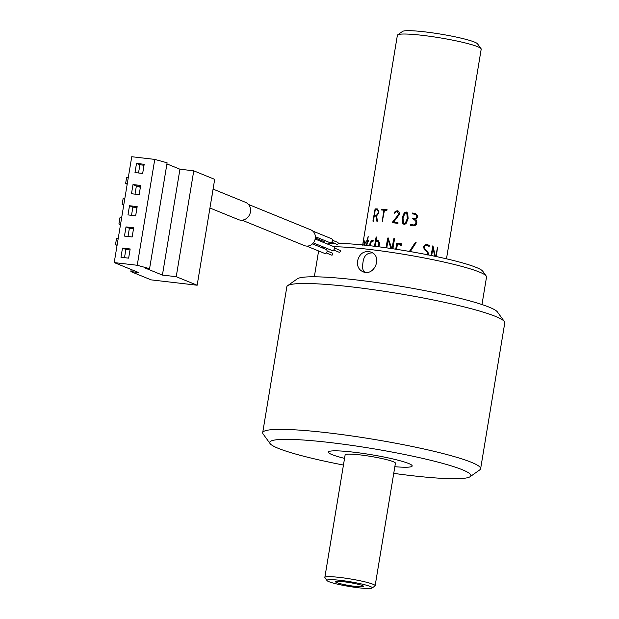 <?xml version="1.0" encoding="UTF-8"?>
<svg xmlns="http://www.w3.org/2000/svg" width="619" height="619" viewBox="0 0 619 619"><rect width="100%" height="100%" fill="white"/><g stroke="black" fill="none" stroke-linecap="round" stroke-linejoin="round"><path stroke-width="0.93" d="M331.916 454.563A42.479 4.441 9.4 0 1 328.372 452.094A42.479 4.441 9.4 0 1 371.005 454.656A42.479 4.441 9.4 0 1 412.192 465.968A42.479 4.441 9.4 0 1 394.845 466.703A42.479 4.441 9.4 0 0 407.078 462.904A42.479 4.441 9.4 0 0 355.012 452.342A42.479 4.441 9.4 0 0 329.625 453.472A42.479 4.441 9.4 0 0 344.551 458.377A42.479 4.441 9.4 0 1 331.916 454.563M336.728 582.58A14.229 1.486 9.4 0 1 335.583 581.667A14.229 1.486 9.4 0 1 349.82 582.611A14.229 1.486 9.4 0 1 363.608 586.309A14.229 1.486 9.4 0 1 352.768 586.061A14.229 1.486 9.4 0 1 336.728 582.58M328.859 581.667A22.942 2.399 9.4 0 1 327.033 580.599A22.942 2.399 9.4 0 1 349.967 581.713A22.942 2.399 9.4 0 1 372.042 588.05A22.942 2.399 9.4 0 1 352.869 587.021A22.942 2.399 9.4 0 1 328.859 581.667M327.033 580.599L324.944 577.713A25.487 2.662 9.4 0 1 324.843 577.411A25.487 2.662 9.4 0 1 350.431 578.951A25.487 2.662 9.4 0 1 375.137 585.736A25.487 2.662 9.4 0 1 374.952 585.992L372.042 588.05M324.843 577.411L345.131 454.872A25.487 2.662 9.4 0 1 370.711 456.404A25.487 2.662 9.4 0 1 395.425 463.198L375.137 585.736M363.864 238.137A42.479 4.441 9.4 0 1 363.833 237.866L397.375 35.291A42.479 4.441 9.4 0 1 397.677 34.865L402.528 31.43A38.231 3.993 9.4 0 1 440.627 34.115A38.231 3.993 9.4 0 1 477.551 43.856L481.04 48.661A42.479 4.441 9.4 0 1 481.195 49.164L446.485 258.827M375.269 209.764A42.479 4.441 9.4 0 1 377.103 209.795L378.302 211.574L378.271 212.557L377.513 214.367L376.182 215.273A42.479 4.441 9.4 0 0 374.356 215.25L375.269 209.764M374.503 215.25L374.495 215.28A42.309 4.418 9.4 0 1 376.313 215.304L377.644 214.398L378.395 212.596L378.433 211.605L377.234 209.826M373.249 221.447L375.246 208.943A42.309 4.418 9.4 0 1 377.381 208.967L377.551 208.99M376.259 216.163L376.917 221.316L377.451 221.037L376.576 216.039L378.836 212.657L378.898 211.474L377.25 208.936A42.479 4.441 9.4 0 0 375.106 208.905L372.917 221.115L373.389 221.122L374.216 216.101A42.479 4.441 9.4 0 1 375.787 216.124A42.479 4.441 9.4 0 1 376.128 216.132A42.309 4.418 9.4 0 1 376.259 216.163L377.157 221.54M394.373 213.199L394.264 212.34L397.197 210.708L398.226 211.017M392.678 222.732L392.601 222.082L398.876 214.004L397.112 211.574M393.638 222.113L398.218 223.01M393.568 222.105L397.94 222.693L397.816 223.374A42.479 4.441 9.4 0 0 392.616 222.708L392.539 222.059L398.443 214.955L398.829 213.973L397.058 211.551A42.479 4.441 9.4 0 0 396.787 211.512L394.311 213.176L394.202 212.309L397.15 210.684L399.549 212.65L399.681 214.004L393.63 222.136M406.83 213.3L405.105 213.068L403.015 217.834L403.433 223.049L404.246 223.606L405.205 223.335L407.279 218.631L406.83 213.3M406.845 213.315L407.287 218.654L405.221 223.358L404.261 223.621L403.456 223.072M403.031 223.962L402.203 217.679L404.339 212.719L406.226 211.984L407.712 213.129M407.697 213.106L408.138 218.755L405.979 223.73L404.083 224.457L402.567 223.173L402.18 217.656L404.315 212.696L406.203 211.961L407.697 213.106M374.596 246.277L376.112 237.085L376.708 236.976M374.472 246.261L376.112 237.085M378.402 246.757L378.967 243.36L377.884 241.588M375.996 237.054L376.615 237.046L376.151 240.605A42.309 4.418 9.4 0 1 378.17 240.737L378.379 240.776M425.74 244.288L428.139 244.907L429.338 245.728L429.021 246.385M426.483 245.201L424.441 246.145L424.448 248.637L427.799 251.771L428.58 254.974M397.677 34.865A42.479 4.441 9.4 0 1 440.008 37.844A42.479 4.441 9.4 0 1 481.04 48.661M435.737 256.444L437.571 247.089L436.302 256.568M434.755 256.243L432.96 247.848L431.675 255.601M431.01 255.469L432.921 245.828L435.343 256.367M427.845 255.098L427.659 252.606L424.363 249.581L423.458 246.741L425.818 244.288L429.431 245.728L429.114 246.385L426.568 245.194L424.518 246.138L424.224 246.935L424.526 248.629L427.891 251.771L428.673 254.997M409.407 251.422L415.481 242.191L416.123 242.64L410.258 251.569L416.084 242.656L415.442 242.199M395.742 249.202L396.725 243.236L401.251 243.654L401.259 245.379L400.787 245.642L400.547 244.404A42.479 4.441 9.4 0 0 397.475 243.948L396.586 249.333M392.075 248.652L393.699 238.818L394.148 238.586L394.527 238.942L392.903 248.776M391.022 248.498L388.113 239.801L386.774 247.886M385.993 247.778L388.005 237.828L392.013 249.024M376.035 240.574A42.479 4.441 9.4 0 1 378.062 240.706L379.54 242.547L378.975 246.834M378.302 246.741L378.867 243.329L377.776 241.557A42.479 4.441 9.4 0 0 375.888 241.425L375.075 246.339M369.605 245.689L370.061 242.958L371.446 240.714L372.274 240.574A42.479 4.441 9.4 0 1 373.125 240.605L372.994 241.456A42.479 4.441 9.4 0 0 371.795 241.418L370.533 243.05L370.092 245.751M366.494 245.348L367.168 241.302A42.479 4.441 9.4 0 0 366.727 241.333L366.866 240.474A42.479 4.441 9.4 0 1 367.307 240.443L368.081 236.667L367.694 240.42A42.479 4.441 9.4 0 1 368.715 240.381L368.584 241.24A42.479 4.441 9.4 0 0 367.547 241.278L366.866 245.387M363.585 245.047L363.871 244.745A42.479 4.441 9.4 0 1 364.668 244.59L364.622 241.774A42.479 4.441 9.4 0 0 364.026 241.928L364.189 241.07A42.479 4.441 9.4 0 1 364.815 240.907L365.233 242.455L364.839 245.17M363.833 237.866A42.479 4.441 9.4 0 1 363.864 237.758L362.866 244.969M362.85 244.428L363.013 243.453M363.129 242.718L363.368 241.309M363.616 239.816L363.864 238.168M417.748 215.822L417.786 216.936L415.829 219.258L416.935 222.051L416.301 224.457L413.121 225.943L410.529 225.324L410.683 224.465A42.479 4.441 9.4 0 1 413.6 224.976L415.535 224.055L416.123 221.679L414.096 219.389A42.479 4.441 9.4 0 0 413.337 219.258L412.664 218.832L413.005 218.399A42.479 4.441 9.4 0 1 414.111 218.584L415.635 218.484L416.927 216.843L415.883 214.584L415.241 214.329A42.479 4.441 9.4 0 0 412.447 213.849L412.61 212.998L415.566 213.524L417.748 215.822M387.138 209.926L386.798 210.406A42.479 4.441 9.4 0 0 384.484 210.205L382.217 221.826L383.811 210.158A42.479 4.441 9.4 0 0 381.567 209.996L381.722 209.145L387.138 209.926M364.189 241.959L364.351 241.101A42.309 4.418 9.4 0 1 364.955 240.946M364.738 241.812A42.309 4.418 9.4 0 1 364.784 241.805L364.823 244.621A42.309 4.418 9.4 0 0 364.034 244.776L363.755 245.062M362.664 244.954L362.842 243.863A42.479 4.441 9.4 0 1 362.873 243.747L362.757 245.263M363.693 238.725A42.479 4.441 9.4 0 1 363.724 238.617L363.013 242.911A42.479 4.441 9.4 0 0 362.982 243.004L363.693 238.725M363.121 242.462L362.997 243.221A42.479 4.441 9.4 0 1 362.982 243.004M381.683 210.027L381.838 209.176L387.053 209.601M383.803 210.181A42.309 4.418 9.4 0 1 383.912 210.189L382.318 221.857M412.192 213.501L412.602 213.013L415.542 213.54L417.717 215.838L417.748 216.944L415.806 219.273L416.904 222.066L416.711 223.242L415.07 225.579M412.649 218.739L412.997 218.414A42.309 4.418 9.4 0 1 414.088 218.6L415.852 218.375M410.289 224.968L410.676 224.48A42.309 4.418 9.4 0 1 413.585 224.983L414.761 224.743M366.874 241.364L367.021 240.505A42.309 4.418 9.4 0 1 367.462 240.474L368.228 236.698M367.16 241.34A42.309 4.418 9.4 0 1 367.322 241.333L366.649 245.364M367.848 240.412L367.841 240.451A42.309 4.418 9.4 0 1 368.762 240.42M369.744 245.712L370.193 242.996L371.578 240.745L372.406 240.605A42.309 4.418 9.4 0 1 373.172 240.629M432.813 245.828L435.211 256.336M432.913 248.126L431.567 255.577M437.447 247.082L436.178 256.537M386.07 247.786L387.672 238.114L388.291 237.967M391.069 248.498L388.159 239.955M392.121 248.66L393.754 238.841L394.458 238.717M327.304 243.987A80.71 8.434 9.4 0 1 334.593 243.399M338.229 243.383A80.71 8.434 9.4 0 1 424.038 254.084A80.71 8.434 9.4 0 1 482.735 271.199L486.217 276.012A84.958 8.883 -170.6 0 0 424.232 257.961A84.958 8.883 -170.6 0 0 333.858 246.726M481.977 304.54L486.534 277.01A84.958 8.883 -170.6 0 0 486.217 276.012M323.861 247.174A84.958 8.883 -170.6 0 0 321.586 247.585M357.55 260.862C359.639 253.38 364.088 250.44 370.897 252.049C383.053 256.289 374.162 277.002 362.881 271.718C358.718 269.675 356.939 266.054 357.55 260.862M372.522 252.916C366.734 252.784 363.531 256.165 362.927 263.06C362.022 267.176 362.595 270.194 364.645 272.105M343.452 465.047A101.957 10.655 9.4 0 1 272.716 445.695A101.957 10.655 9.4 0 1 270.07 443.575A101.957 10.655 9.4 0 1 372.019 448.52A101.957 10.655 9.4 0 1 470.123 476.7A101.957 10.655 9.4 0 1 393.738 473.373M270.07 443.575L263.098 433.958A110.453 11.544 9.4 0 1 262.696 432.658A110.453 11.544 9.4 0 1 373.543 439.312A110.453 11.544 9.4 0 1 480.63 468.738A110.453 11.544 9.4 0 1 479.826 469.836L470.123 476.7M262.696 432.658L286.845 286.775A110.453 11.544 9.4 0 1 287.649 285.676A110.453 11.544 9.4 0 1 397.7 293.429A110.453 11.544 9.4 0 1 504.369 321.555A110.453 11.544 9.4 0 1 504.779 322.855L480.63 468.738M287.649 285.676L297.344 278.813A101.957 10.655 9.4 0 1 398.93 285.97A101.957 10.655 9.4 0 1 497.405 311.93L504.369 321.555M211.644 197.74A9.347 8.442 -67.8 0 0 212.131 194.815M209.949 208.007L238.462 219.629A9.347 8.442 -67.8 0 0 249.805 214.159A9.347 8.442 -67.8 0 0 245.519 202.32L213.075 189.097M242.037 220.171L304.362 245.573A8.496 7.676 -67.8 0 0 314.676 240.598A8.496 7.676 -67.8 0 0 310.777 229.835L248.451 204.432M327.095 250.981L332.31 253.101A1.06 0.959 112.2 0 1 332.55 254.827A1.06 0.959 112.2 0 1 331.505 255.074L326.29 252.947M312.44 243.863L325.958 249.372A2.128 1.919 112.2 0 1 326.43 252.823A2.128 1.919 112.2 0 1 324.356 253.303L306.622 246.076M334.593 248.103L339.808 250.231A1.06 0.959 112.2 0 1 340.04 251.956A1.06 0.959 112.2 0 1 339.003 252.196L333.788 250.068M315.156 239.035L333.455 246.494A2.128 1.919 112.2 0 1 331.846 250.424L313.338 242.88M332.442 240.226L337.657 242.354A1.06 0.959 112.2 0 1 337.897 244.079A1.06 0.959 112.2 0 1 336.86 244.319L331.645 242.199M312.742 231.049L331.304 238.617A2.128 1.919 112.2 0 1 331.776 242.068A2.128 1.919 112.2 0 1 329.703 242.555L315.357 236.706M315.319 238.029L323.814 241.495A2.128 1.919 112.2 0 1 324.936 243.027M130.864 271.602L138.532 272.499L114.221 262.588L137.24 265.272L154.765 159.4L167.107 162.805L149.581 268.669L145.527 268.197L162.418 275.084L176.229 276.693L197.159 285.227L151.121 279.865L130.864 271.602L131.213 269.513M137.24 265.272L149.581 268.669M162.418 275.084L179.943 169.211L193.755 170.821L214.685 179.355L197.159 285.227M176.229 276.693L193.755 170.821M117.053 245.511L115.467 244.861L116.496 238.609L118.159 238.802M123.746 205.075L122.16 204.432L123.189 198.181L124.852 198.374M127.197 184.238L125.611 183.588L126.64 177.336L128.303 177.529M125.611 183.588L127.266 183.781M140.358 187.371L137.047 186.017M122.16 204.432L123.815 204.626M136.915 208.208L134.764 207.334M120.504 224.666L118.918 224.024L119.947 217.772L121.61 217.965M118.918 224.024L120.573 224.217M115.467 244.861L117.123 245.054M114.221 262.588L131.746 156.723L154.765 159.4M142.664 173.452L144.181 164.283L136.513 163.393L134.988 172.562L142.664 173.452M144.026 165.25L139.886 164.77L138.532 172.972M139.886 164.77L136.513 163.393M139.159 194.629L140.675 185.46L133.008 184.563L131.483 193.739L139.159 194.629M140.521 186.427L136.381 185.94L135.027 194.149M136.381 185.94L133.008 184.563M135.654 215.807L137.17 206.63L129.503 205.74L127.978 214.909L135.654 215.807M137.016 207.597L132.876 207.117L131.514 215.319M132.876 207.117L129.503 205.74M132.149 236.976L133.665 227.807L125.997 226.91L124.473 236.087L132.149 236.976M133.511 228.775L129.371 228.287L128.009 236.497M129.371 228.287L125.997 226.91M128.644 258.154L130.16 248.977L122.492 248.087L120.968 257.256L128.644 258.154M130.005 249.944L125.866 249.465L124.504 257.666M125.866 249.465L122.492 248.087M166.921 163.911L179.943 169.211M322.213 246.501L321.006 247.352M318.607 250.958L314.336 276.794"/></g></svg>
